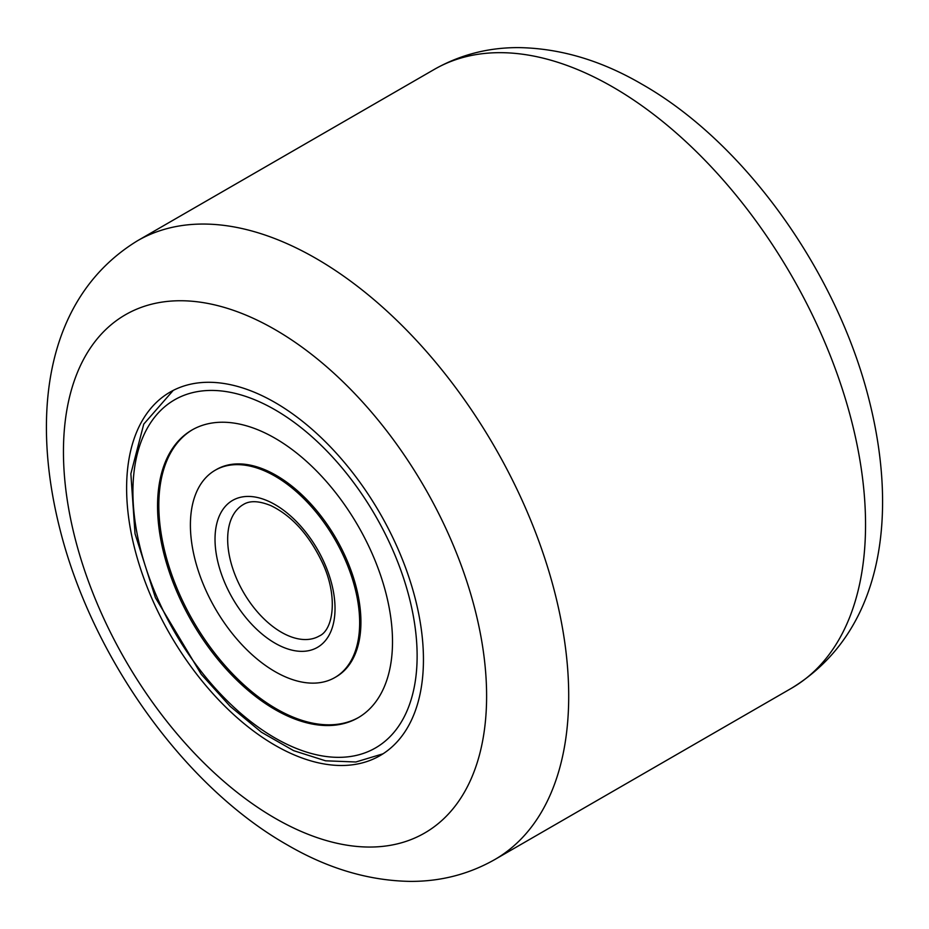 <?xml version="1.0" encoding="UTF-8"?>
<svg xmlns="http://www.w3.org/2000/svg" width="929" height="929" viewBox="0 0 929 929"><rect width="100%" height="100%" fill="white"/><g stroke="black" fill="none" stroke-linecap="round" stroke-linejoin="round"><path stroke-width="1.39" d="M275.03 745.267A209.896 121.188 60 0 1 137.91 560.303A209.896 121.188 60 0 1 170.077 392.119A209.896 121.188 60 0 1 275.03 402.512A209.896 121.188 60 0 1 412.151 587.476A209.896 121.188 60 0 1 379.973 755.672A209.896 121.188 60 0 1 275.03 745.267M334.87 677.543L336.135 676.811A119.69 69.106 -120 0 0 346.424 558.956A119.69 69.106 -120 0 0 216.445 469.505L215.191 470.237A119.69 69.106 -120 0 0 204.903 588.103A119.69 69.106 -120 0 0 334.87 677.543A119.69 69.106 -120 0 0 345.158 559.676A119.69 69.106 -120 0 0 215.191 470.237M192.593 429.651A166.128 95.919 -120 0 0 178.949 592.888A166.128 95.919 -120 0 0 358.722 717.397M372.378 554.16A166.128 95.919 -120 0 0 191.966 430.011A166.128 95.919 -120 0 0 177.683 593.619A166.128 95.919 -120 0 0 358.095 717.769A166.128 95.919 -120 0 0 372.378 554.16M275.03 818.205A299.219 172.748 -120 0 0 486.61 696.042A299.219 172.748 -120 0 0 275.03 329.586A299.219 172.748 -120 0 0 63.451 451.738A299.219 172.748 -120 0 0 275.03 818.205M316.081 258.483A357.27 206.273 60 0 1 549.48 573.309A357.27 206.273 60 0 1 494.716 859.592L791.554 688.215A357.27 206.273 -120 0 0 846.319 401.932A357.27 206.273 -120 0 0 612.919 87.094A357.27 206.273 -120 0 0 434.284 69.408L137.446 240.785A357.27 206.273 60 0 1 316.081 258.483M157.268 597.753A200.966 116.032 -120 0 0 354.564 755.788A200.966 116.032 -120 0 0 392.781 550.026A200.966 116.032 -120 0 0 195.485 391.992A200.966 116.032 -120 0 0 157.268 597.753M243.386 504.493A75.923 43.837 -120 0 0 236.86 579.255A75.923 43.837 -120 0 0 319.309 635.993C333.209 629.967 338.214 597.184 322.886 563.752C309.554 535.383 292.252 516.025 270.966 505.666C259.086 500.801 249.901 500.417 243.386 504.493M225.306 583.969A84.853 48.993 -120 0 0 308.614 650.695A84.853 48.993 -120 0 0 324.744 563.81A84.853 48.993 -120 0 0 241.447 497.085A84.853 48.993 -120 0 0 225.306 583.969M137.446 240.785C46.566 296.421 30.274 412.186 59.932 529.17C91.797 656.559 183.779 786.143 287.049 844.775C327.67 868.522 368.767 880.727 410.316 881.389C440.718 881.516 468.843 874.247 494.716 859.592M434.284 69.408C460.157 54.753 488.282 47.484 518.684 47.611C560.233 48.273 601.33 60.478 641.951 84.225C745.221 142.857 837.203 272.441 869.068 399.83C898.726 516.814 882.434 632.579 791.554 688.215M383.027 753.802L355.865 761.989L325.568 760.805L293.645 750.655L261.409 732.203L230.16 706.354L201.245 674.303L155.398 597.684L135.03 533.734L130.861 473.767L143.763 424.1L173.224 390.412"/></g></svg>
